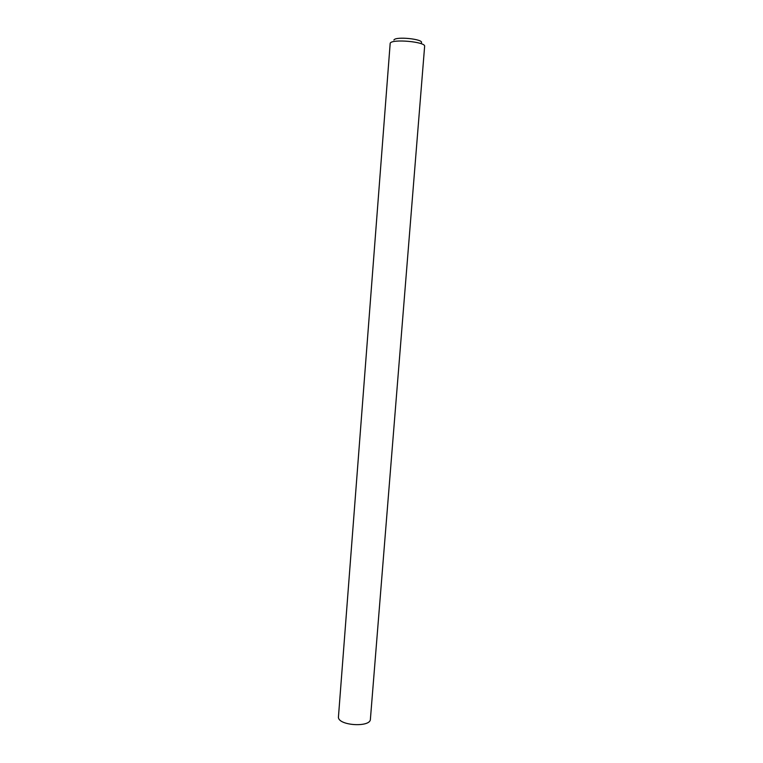 <?xml version="1.0" encoding="UTF-8"?>
<svg xmlns="http://www.w3.org/2000/svg" width="763" height="763" viewBox="0 0 763 763"><rect width="100%" height="100%" fill="white"/><g stroke="black" fill="none" stroke-linecap="round" stroke-linejoin="round"><path stroke-width="1.14" d="M390.189 43.243L338.41 717.401C338.896 725.794 370.665 727.568 370.398 719.204L424.629 46.352C426.021 41.784 391.753 38.675 390.189 43.243M393.899 40.029C395.415 36.109 424.505 39.161 421.338 42.89"/></g></svg>
